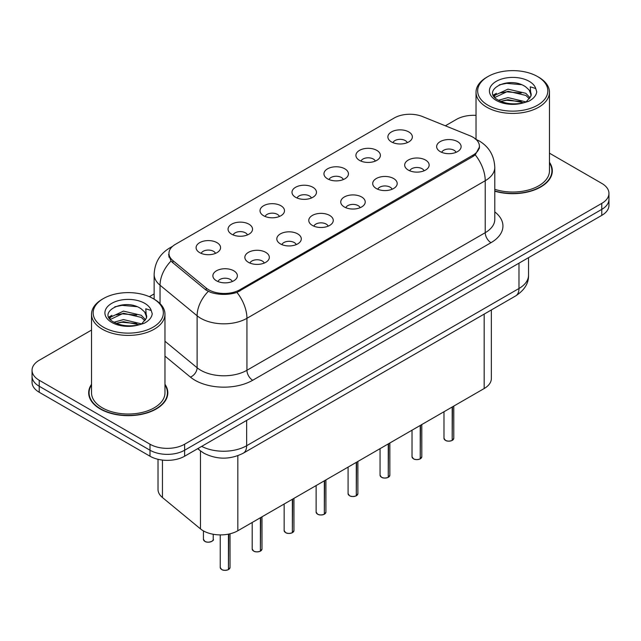 <?xml version="1.0" encoding="UTF-8"?>
<svg xmlns="http://www.w3.org/2000/svg" width="641" height="641" viewBox="0 0 641 641"><rect width="100%" height="100%" fill="white"/><g stroke="black" fill="none" stroke-linecap="round" stroke-linejoin="round"><path stroke-width="0.96" d="M359.505 160.37A12.243 7.067 180 0 1 357.077 158.375A12.243 7.067 180 0 1 361.131 149.585A12.243 7.067 180 0 1 376.812 150.379A12.243 7.067 180 0 1 379.24 158.375A12.243 7.067 180 0 1 359.505 160.37M375.322 161.107A7.347 4.239 0 0 0 373.35 159.04A7.347 4.239 0 0 0 366.115 157.966A7.347 4.239 0 0 0 360.995 161.107M327.543 178.823A12.243 7.067 180 0 1 325.107 176.828A12.243 7.067 180 0 1 329.162 168.046A12.243 7.067 180 0 1 344.85 168.831A12.243 7.067 180 0 1 347.278 176.828A12.243 7.067 180 0 1 327.543 178.823M343.36 179.56A7.347 4.239 0 0 0 341.389 177.493A7.347 4.239 0 0 0 334.153 176.419A7.347 4.239 0 0 0 329.033 179.56M295.573 197.284A12.243 7.067 180 0 1 293.145 195.281A12.243 7.067 180 0 1 297.2 186.499A12.243 7.067 180 0 1 312.88 187.284A12.243 7.067 180 0 1 315.316 195.281A12.243 7.067 180 0 1 295.573 197.284M311.39 198.013A7.347 4.239 0 0 0 309.419 195.946A7.347 4.239 0 0 0 302.183 194.872A7.347 4.239 0 0 0 297.063 198.013M263.611 215.737A12.243 7.067 180 0 1 261.183 213.733A12.243 7.067 180 0 1 265.238 204.952A12.243 7.067 180 0 1 280.918 205.745A12.243 7.067 180 0 1 283.346 213.733A12.243 7.067 180 0 1 263.611 215.737M279.428 216.466A7.347 4.239 0 0 0 277.457 214.406A7.347 4.239 0 0 0 270.222 213.325A7.347 4.239 0 0 0 265.102 216.466M231.641 234.189A12.243 7.067 180 0 1 229.214 232.194A12.243 7.067 180 0 1 233.268 223.405A12.243 7.067 180 0 1 248.956 224.198A12.243 7.067 180 0 1 251.384 232.194A12.243 7.067 180 0 1 231.641 234.189M247.466 234.927A7.347 4.239 0 0 0 245.495 232.859A7.347 4.239 0 0 0 238.26 231.786A7.347 4.239 0 0 0 233.132 234.927M199.68 252.642A12.243 7.067 180 0 1 197.252 250.647A12.243 7.067 180 0 1 201.306 241.865A12.243 7.067 180 0 1 216.987 242.651A12.243 7.067 180 0 1 219.414 250.647A12.243 7.067 180 0 1 199.68 252.642M215.496 253.379A7.347 4.239 0 0 0 213.525 251.312A7.347 4.239 0 0 0 206.29 250.238A7.347 4.239 0 0 0 201.17 253.379M391.467 141.917A12.243 7.067 180 0 1 389.039 139.914A12.243 7.067 180 0 1 393.093 131.133A12.243 7.067 180 0 1 408.782 131.926A12.243 7.067 180 0 1 411.21 139.914A12.243 7.067 180 0 1 391.467 141.917M407.291 142.647A7.347 4.239 0 0 0 405.32 140.587A7.347 4.239 0 0 0 398.085 139.506A7.347 4.239 0 0 0 392.957 142.647M408.261 170.065A12.243 7.067 180 0 1 405.833 168.062A12.243 7.067 180 0 1 409.887 159.28A12.243 7.067 180 0 1 425.568 160.074A12.243 7.067 180 0 1 427.996 168.062A12.243 7.067 180 0 1 408.261 170.065M424.078 170.794A7.347 4.239 0 0 0 422.107 168.735A7.347 4.239 0 0 0 414.871 167.654A7.347 4.239 0 0 0 409.751 170.794M376.291 188.518A12.243 7.067 180 0 1 373.863 186.523A12.243 7.067 180 0 1 377.918 177.741A12.243 7.067 180 0 1 393.606 178.527A12.243 7.067 180 0 1 396.034 186.523A12.243 7.067 180 0 1 376.291 188.518M392.116 189.255A7.347 4.239 0 0 0 390.145 187.188A7.347 4.239 0 0 0 382.909 186.114A7.347 4.239 0 0 0 377.781 189.255M344.329 206.971A12.243 7.067 180 0 1 341.901 204.976A12.243 7.067 180 0 1 345.956 196.194A12.243 7.067 180 0 1 361.636 196.979A12.243 7.067 180 0 1 364.064 204.976A12.243 7.067 180 0 1 344.329 206.971M360.146 207.708A7.347 4.239 0 0 0 358.175 205.641A7.347 4.239 0 0 0 350.939 204.567A7.347 4.239 0 0 0 345.82 207.708M312.367 225.432A12.243 7.067 180 0 1 309.94 223.429A12.243 7.067 180 0 1 313.986 214.647A12.243 7.067 180 0 1 329.674 215.432A12.243 7.067 180 0 1 332.102 223.429A12.243 7.067 180 0 1 312.367 225.432M328.184 226.161A7.347 4.239 0 0 0 326.213 224.094A7.347 4.239 0 0 0 318.978 223.02A7.347 4.239 0 0 0 313.858 226.161M280.397 243.884A12.243 7.067 180 0 1 277.97 241.881A12.243 7.067 180 0 1 282.024 233.1A12.243 7.067 180 0 1 297.712 233.893A12.243 7.067 180 0 1 300.14 241.881A12.243 7.067 180 0 1 280.397 243.884M296.222 244.614A7.347 4.239 0 0 0 294.251 242.554A7.347 4.239 0 0 0 287.016 241.473A7.347 4.239 0 0 0 281.888 244.614M248.436 262.337A12.243 7.067 180 0 1 246.008 260.342A12.243 7.067 180 0 1 250.062 251.56A12.243 7.067 180 0 1 265.743 252.346A12.243 7.067 180 0 1 268.17 260.342A12.243 7.067 180 0 1 248.436 262.337M264.252 263.074A7.347 4.239 0 0 0 262.281 261.007A7.347 4.239 0 0 0 255.046 259.934A7.347 4.239 0 0 0 249.926 263.074M216.466 280.79A12.243 7.067 180 0 1 214.038 278.795A12.243 7.067 180 0 1 218.092 270.013A12.243 7.067 180 0 1 233.781 270.798A12.243 7.067 180 0 1 236.209 278.795A12.243 7.067 180 0 1 216.466 280.79M232.29 281.527A7.347 4.239 0 0 0 230.319 279.46A7.347 4.239 0 0 0 223.084 278.386A7.347 4.239 0 0 0 217.964 281.527M440.223 151.613A12.243 7.067 180 0 1 437.795 149.609A12.243 7.067 180 0 1 441.849 140.828A12.243 7.067 180 0 1 457.538 141.613A12.243 7.067 180 0 1 459.966 149.609A12.243 7.067 180 0 1 440.223 151.613M456.039 152.342A7.347 4.239 0 0 0 454.068 150.274A7.347 4.239 0 0 0 446.833 149.201A7.347 4.239 0 0 0 441.713 152.342M469.997 135.764A22.034 12.716 180 0 1 472.938 137.182A22.034 12.716 180 0 1 479.396 146.18A22.034 12.716 180 0 1 472.938 155.17L239.838 289.756A22.034 12.716 180 0 1 206.21 288.057L172.942 260.623A22.034 12.716 180 0 1 168.96 253.331A22.034 12.716 180 0 1 175.41 244.333L394.271 117.976A22.034 12.716 180 0 1 422.483 116.55L469.997 135.764M491.351 309.964L491.351 378.543A24.478 14.134 180 0 1 484.179 388.534L237.827 530.764A24.478 14.134 180 0 1 200.465 528.873L162.445 497.528A24.478 14.134 180 0 1 158.023 489.42L158.023 459.301M91.527 384.304A39.574 22.852 0 0 0 88.674 392.821A39.574 22.852 0 0 0 100.268 408.982A39.574 22.852 0 0 0 143.392 413.934A39.574 22.852 0 0 0 167.822 392.821A39.574 22.852 0 0 0 164.969 384.304M89.083 394.88A39.574 22.852 0 0 0 88.947 395.489M479.564 146.781L475.245 154.85L473.114 156.396L236.954 292.424C228.22 295.06 219.486 295.06 210.753 292.424L205.809 289.924L172.541 262.49L171.059 260.991L168.559 254.637M91.527 330.075L39.221 360.274A24.478 14.134 0 0 0 32.05 370.274L32.05 382.26A24.478 14.134 0 0 0 39.221 392.26L150.002 456.216L150.002 450.222A24.478 14.134 0 0 0 184.624 450.222L601.779 209.375A24.478 14.134 0 0 0 608.95 199.383A24.478 14.134 0 0 1 601.779 209.375L184.624 450.222A24.478 14.134 0 0 1 150.002 450.222L39.221 386.259L150.002 450.222L150.002 444.221A24.478 14.134 0 0 0 184.624 444.221L601.779 203.381A24.478 14.134 0 0 0 608.95 193.382A24.478 14.134 0 0 0 601.779 183.39L549.473 153.191M32.05 376.267A24.478 14.134 0 0 0 39.221 386.259A24.478 14.134 0 0 1 32.05 376.267M494.788 191.194A39.574 22.852 0 0 0 552.326 170.835A39.574 22.852 0 0 0 549.473 162.309M476.031 115.356A24.478 14.134 0 0 0 456.376 119.434L445.351 125.796M154.144 293.923L149.353 296.687M32.05 370.274A24.478 14.134 0 0 0 39.221 380.265L150.002 444.221M167.557 395.489A39.574 22.852 0 0 0 167.413 394.88M552.053 173.495A39.574 22.852 0 0 0 551.917 172.886M150.002 456.216A24.478 14.134 0 0 0 184.624 456.216L601.779 215.368A24.478 14.134 0 0 0 608.95 205.376L608.95 193.382M452.153 440.455C449.245 441.393 447.009 441.361 445.455 440.367L443.981 438.3A4.896 2.828 0 0 0 445.415 440.295A4.896 2.828 0 0 0 452.185 440.383L452.073 440.447A4.735 2.732 180 0 1 445.535 440.359M452.185 440.183L452.49 406.827M452.185 440.383L452.185 407.003M420.192 458.908C417.283 459.845 415.048 459.821 413.485 458.828L412.019 456.753A4.896 2.828 0 0 0 413.453 458.748A4.896 2.828 0 0 0 420.224 458.836L420.111 458.9A4.735 2.732 180 0 1 413.565 458.82M420.224 458.635L420.52 425.287M420.224 458.836L420.224 425.456M388.222 477.361C385.313 478.298 383.086 478.274 381.523 477.281L380.057 475.205A4.896 2.828 0 0 0 381.491 477.208A4.896 2.828 0 0 0 388.254 477.289L388.15 477.353A4.735 2.732 180 0 1 381.603 477.273M388.254 477.088L388.558 443.74M388.254 477.289L388.254 443.917M356.26 495.822C353.351 496.759 351.116 496.727 349.553 495.733L348.087 493.658A4.896 2.828 0 0 0 349.521 495.661A4.896 2.828 0 0 0 356.292 495.741L356.18 495.805A4.735 2.732 180 0 1 349.641 495.725M356.292 495.541L356.596 462.193M356.292 495.741L356.292 462.369M324.29 514.274C321.389 515.212 319.154 515.18 317.591 514.186L316.125 512.119A4.896 2.828 0 0 0 317.559 514.114A4.896 2.828 0 0 0 324.33 514.202L324.218 514.266A4.735 2.732 180 0 1 317.672 514.178M324.33 514.002L324.626 480.646M324.33 514.202L324.33 480.822M494.788 190.93A39.165 22.611 0 0 0 551.917 170.835A39.165 22.611 0 0 0 549.473 162.966M494.788 189.319A36.721 21.201 0 0 0 549.473 170.835L549.473 92.216A36.721 21.201 0 0 0 538.712 77.224L537.559 76.559A35.087 20.256 0 0 0 487.937 76.559A35.087 20.256 0 0 0 487.937 105.204A35.087 20.256 0 0 0 537.559 105.204A35.087 20.256 0 0 0 537.559 76.559L538.712 77.224M487.937 76.559L486.783 77.224A36.721 21.201 0 0 0 476.031 92.216A36.721 21.201 0 0 0 486.783 107.207A36.721 21.201 0 0 0 526.806 111.798A36.721 21.201 0 0 0 549.473 92.216M530.924 96.15L531.197 94.876A18.445 10.649 0 0 0 529.113 89.964L525.812 86.952C508.81 74.925 480.478 90.621 497.969 99.948C505.108 103.818 513.545 104.804 523.28 102.913L528.456 101.398C533.44 98.842 536.205 95.653 536.749 91.823L535.732 88.522L530.275 86.807L530.916 96.142L526.421 101.582M498.514 100.268L507.976 97.592L525.989 101.887M521.229 101.542L506.526 100.276L500.685 101.334L507.976 99.708L523.937 102.768M494.379 96.847L494.932 95.253L507.976 89.131L525.796 93.298L530.083 97.761M494.884 97.456L507.976 91.246L525.796 95.413L529.37 98.762M529.113 89.964L531.189 95.132M493.322 95.068L496.446 93.314M499.299 84.82L506.526 83.354L521.413 84.668M493.714 95.862L495.028 95.076M500.661 92.881L506.526 91.815L521.229 93.081M91.527 384.953A39.165 22.611 0 0 0 89.083 392.821A39.165 22.611 0 0 0 100.557 408.814A39.165 22.611 0 0 0 143.239 413.717A39.165 22.611 0 0 0 167.413 392.821A39.165 22.611 0 0 0 164.969 384.953M103.441 298.546L102.288 299.219A36.721 21.201 0 0 0 91.527 314.202L91.527 392.821A36.721 21.201 0 0 0 102.288 407.812A36.721 21.201 0 0 0 142.302 412.411A36.721 21.201 0 0 0 164.969 392.821L164.969 314.202A36.721 21.201 0 0 0 154.217 299.219A36.721 21.201 0 0 0 154.217 299.211L153.063 298.546A35.087 20.256 0 0 0 103.441 298.546A35.087 20.256 0 0 0 103.441 327.198A35.087 20.256 0 0 0 153.063 327.198A35.087 20.256 0 0 0 153.063 298.546L154.217 299.219M91.527 314.202A36.721 21.201 0 0 0 102.288 329.194A36.721 21.201 0 0 0 142.302 333.793A36.721 21.201 0 0 0 164.969 314.202M146.42 318.136L146.693 316.87A18.445 10.649 0 0 0 144.61 311.951L141.308 308.938C124.306 296.911 95.974 312.608 113.465 321.934C120.604 325.804 129.041 326.798 138.776 324.899L143.953 323.393C148.936 320.837 151.701 317.64 152.246 313.818L151.228 310.508L145.771 308.794L146.42 318.136L141.917 323.569M114.01 322.255L123.473 319.579L141.485 323.881M136.725 323.529L122.022 322.271L116.181 323.328L123.473 321.694L139.434 324.755M109.875 318.833L110.428 317.239L123.473 311.117L141.292 315.284L145.579 319.747M110.388 319.442L123.473 313.233L141.292 317.399L144.866 320.756M144.61 311.951L146.685 317.127M108.818 317.055L111.943 315.308M114.795 306.815L122.022 305.348L136.91 306.662M109.21 317.848L110.524 317.071M116.157 314.875L122.022 313.81L136.725 315.068M292.328 532.727C289.42 533.665 287.184 533.641 285.63 532.647L284.155 530.572A4.896 2.828 0 0 0 285.59 532.567A4.896 2.828 0 0 0 292.36 532.655L292.248 532.719A4.735 2.732 180 0 1 285.71 532.639M292.36 532.455L292.665 499.107M292.36 532.655L292.36 499.275M260.366 551.18C257.458 552.117 255.222 552.093 253.66 551.1L252.193 549.025A4.896 2.828 0 0 0 253.628 551.028A4.896 2.828 0 0 0 260.398 551.108L260.286 551.172A4.735 2.732 180 0 1 253.74 551.092M260.398 550.907L260.703 517.559M260.398 551.108L260.398 517.736M228.396 569.641C225.488 570.578 223.26 570.546 221.698 569.553L220.232 567.477A4.896 2.828 0 0 0 221.666 569.48A4.896 2.828 0 0 0 228.428 569.561L228.324 569.625A4.735 2.732 180 0 1 221.778 569.545M228.428 569.36L228.733 534.081M228.428 569.561L228.428 534.145M172.942 260.623L172.942 262.826M206.21 288.057L206.21 290.237M239.838 289.756L239.838 291.078M472.938 155.17L472.938 156.492M484.179 314.106L484.179 388.534M162.445 460.07L162.445 497.528M200.465 450.911L200.465 528.873M237.827 455.711L237.827 530.764M494.788 211.899A40.8 23.557 180 0 1 490.998 242.683L252.706 380.265A8.157 4.711 60 0 1 246.937 370.274L485.229 232.691A32.643 18.845 0 0 0 494.788 219.366L494.788 167.397A32.643 18.845 180 0 1 485.229 180.722A28.557 16.49 -120 0 0 475.245 154.85M252.706 380.265A40.8 23.557 180 0 1 195.008 380.265A40.8 23.557 180 0 1 190.433 377.116L164.969 356.124M208.245 291.431A28.557 19.102 129.5 0 0 197.116 315.789L197.116 367.758A32.643 18.845 0 0 0 200.777 370.274A32.643 18.845 0 0 0 246.937 370.274L246.937 318.305A32.643 18.845 180 0 1 200.777 318.305A32.643 18.845 180 0 1 197.116 315.789L160.05 285.221A32.643 18.845 180 0 1 154.144 274.412L154.144 299.179M236.954 292.424A28.557 16.49 60 0 1 246.937 318.305L485.229 180.722L485.229 232.691A8.157 4.711 60 0 0 490.998 242.683M171.788 247.097A28.557 16.49 -120 0 0 169.625 248.011C159.857 253.876 154.697 262.674 154.144 274.412M171.059 260.991A28.557 19.102 129.5 0 0 160.05 285.221L160.05 303.61M184.624 444.221L184.624 456.216M601.779 203.381L601.779 215.368M39.221 380.265L39.221 392.26M164.969 341.244L197.116 367.758A8.157 5.457 -50.5 0 1 190.433 377.116M201.667 446.368A32.643 18.845 0 0 0 246.649 445.719L518.986 288.49A32.643 18.845 0 0 0 528.545 275.165C528.785 283.266 524.466 290.197 515.604 295.958L243.268 453.195A16.321 9.423 60 0 0 246.649 445.719L246.649 420.408M518.986 263.171L518.986 288.49A16.321 9.423 60 0 1 515.604 295.958M198.133 448.412A16.321 10.913 129.5 0 0 199.816 450.391L197.708 448.66M452.49 440.207A4.896 2.828 0 0 0 453.772 438.3L453.772 406.09M420.52 458.66A4.896 2.828 0 0 0 421.81 456.753L421.81 424.542M388.558 477.112A4.896 2.828 0 0 0 389.848 475.205L389.848 442.995M356.596 495.573A4.896 2.828 0 0 0 357.878 493.658L357.878 461.456M324.626 514.026A4.896 2.828 0 0 0 325.916 512.119L325.916 479.909M535.732 88.522A23.34 13.477 0 0 0 529.258 81.351A23.34 13.477 0 0 0 496.246 81.351A23.34 13.477 0 0 0 496.246 100.413A23.34 13.477 0 0 0 523.28 102.913M151.228 310.508A23.34 13.477 0 0 0 144.754 303.345A23.34 13.477 0 0 0 111.742 303.345A23.34 13.477 0 0 0 111.742 322.399A23.34 13.477 0 0 0 138.776 324.899M292.665 532.479A4.896 2.828 0 0 0 293.947 530.572L293.947 498.361M260.703 550.931A4.896 2.828 0 0 0 261.985 549.025L261.985 516.814M228.733 569.392A4.896 2.828 0 0 0 230.023 567.477L230.023 533.793M204.872 541.333A4.896 2.828 0 0 0 210.208 541.941A4.896 2.828 0 0 0 213.229 539.329C214.863 540.571 208.085 543.584 204.904 541.405L203.437 539.329A4.896 2.828 0 0 0 204.872 541.333M211.738 541.365A4.735 2.732 180 0 1 204.984 541.397M168.96 253.331L168.96 257.169M479.396 146.18L479.396 148.383M494.788 167.397C494.235 155.667 489.075 146.861 479.316 141.004L475.197 138.993M172.709 246.232L169.625 248.011M243.268 453.195C230.135 459.789 217.003 459.789 203.87 453.195L199.816 450.391M528.545 275.165L528.545 257.65M443.981 438.3L443.981 411.738M453.772 438.3L452.458 440.279M412.019 456.753L412.019 430.199M421.81 456.753L420.488 458.732M380.057 475.205L380.057 448.652M389.848 475.205L388.526 477.192M348.087 493.658L348.087 467.105M357.878 493.658L356.564 495.645M316.125 512.119L316.125 485.558M325.916 512.119L324.594 514.098M551.917 174.104L551.917 170.835M476.031 139.345L476.031 92.216M167.413 396.098L167.413 392.821M89.083 396.098L89.083 392.821M284.155 530.572L284.155 504.018M293.947 530.572L292.633 532.551M252.193 549.025L252.193 522.471M261.985 549.025L260.663 551.012M220.232 567.477L220.232 534.898M230.023 567.477L228.701 569.464M213.229 539.329L213.229 534.265M203.437 539.329L203.437 530.892"/></g></svg>
